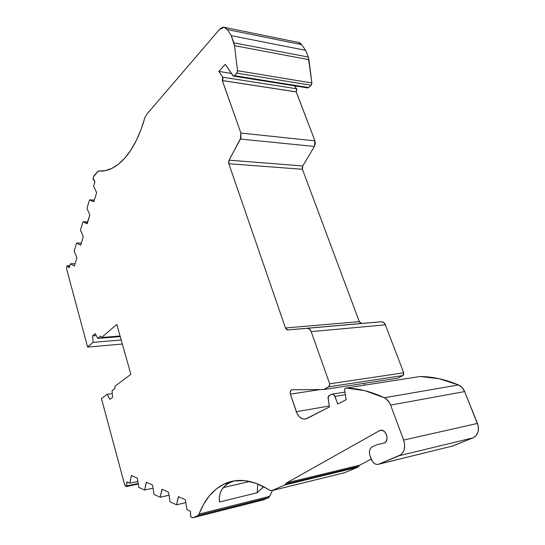 <?xml version="1.0" encoding="UTF-8"?>
<svg xmlns="http://www.w3.org/2000/svg" width="545" height="545" viewBox="0 0 545 545"><rect width="100%" height="100%" fill="white"/><g stroke="black" fill="none" stroke-linecap="round" stroke-linejoin="round"><path stroke-width="0.82" d="M378.319 464.306L452.514 446.035L378.714 464.17L400.888 454.775L403.409 451.669L404.199 449.618L404.669 444.924L403.641 440.053C405.8 447.561 404.336 452.779 399.26 455.709L473.026 437.867C478.088 435.087 479.566 430.271 477.454 423.431L403.641 440.053L390.588 405.112L464.64 391.589L462.092 387.529L458.468 384.94L384.354 397.768C387.134 399.172 389.212 401.617 390.588 405.112L464.64 391.589C463.291 388.401 461.233 386.187 458.468 384.94C445.34 379.436 432.567 376.622 420.154 376.506L346.014 388.04L344.467 388.851L346.157 399.723L337.723 404.022L334.405 395.234L332.559 394.11L331.612 394.314L328.512 396.092L328.049 397.332L329.439 406.972L305.507 419.044C301.48 419.493 298.415 417.048 296.303 411.693L329.296 406.032L296.303 411.693L290.362 394.137C289.817 391.841 290.294 390.383 291.8 389.757L323.784 389.546L329.453 386.296L329.671 383.809L328.942 386.766L402.987 375.553L397.761 378.182L323.784 389.546L328.942 386.766L402.987 375.553L403.729 372.814L329.671 383.809L311.195 331.639L309.526 329.105L307.203 328.294C308.967 328.274 310.296 329.391 311.195 331.639L385.363 324.834C384.47 322.763 383.128 321.741 381.343 321.775L287.767 329.943L286.432 329.459L285.478 327.974L359.319 321.645L361.635 323.451L287.767 329.943L285.478 327.974L228.825 163.745L228.614 161.933L229.104 160.175L302.72 165.959L302.414 169.27L228.825 163.745L229.104 160.175L240.958 137.66L240.883 133.055L240.4 139.064L314.417 146.448L314.949 140.869L240.883 133.055L222.299 80.571L296.248 91.86L222.34 80.531L223.014 78.882L222.687 77.192L222.299 80.571L296.201 91.901L296.916 89.469L294.477 85.797L296.616 88.767L222.687 77.192L222.34 80.531L296.248 91.86L296.616 88.767L222.687 77.192L218.852 71.422L231.421 73.452L218.852 71.422L225.269 64.337L233.301 76.021L234.466 75.694L236.83 73.159L311.147 85.238L308.708 87.554L234.466 75.694L237.177 72.669L237.531 70.707L236.83 73.159L311.147 85.238L308.708 87.554L307.687 87.902L308.708 87.554L234.466 75.694L236.83 73.159L311.147 85.238L311.876 82.976L237.531 70.707L234.507 45.664L308.926 59.691L308.272 57.055L233.853 42.837L234.507 45.664L308.926 59.691L308.272 57.055L233.853 42.837L231.23 35.65L305.629 50.338L308.272 57.055L233.853 42.837L231.23 35.65L227.347 29.58L225.657 27.843L223.614 27.25L221.447 27.85L219.403 29.573L146.673 114.375L144.854 117.74C139.949 134.983 133.287 148.417 124.86 158.036L130.78 150.222L136.182 140.767L140.923 129.86L144.854 117.74L146.673 114.375L144.854 117.74C139.949 134.983 133.287 148.417 124.86 158.036L124.839 158.05C117.011 166.715 109.007 171.062 100.811 171.089L98.182 171.137L93.542 176.723L93.113 179.155L94.701 180.988L94.85 182.132L93.645 186.152L96.622 192.664L93.876 201.725L89.523 199.892L86.962 208.435L89.864 214.955L87.2 223.763L82.956 221.788L80.462 230.099L83.303 236.625L80.708 245.189L76.566 243.09L81.341 243.09L76.566 243.09L74.14 251.177L76.913 257.703L74.386 266.035L70.353 263.814L75.087 263.732L70.353 263.814L69.12 267.711L67.41 265.933L69.733 265.892L66.878 266.158L69.733 265.892M271.71 490.65L269.55 490.228L271.71 490.65L344.685 472.679L271.989 490.555L284.647 485.03L286.704 482.856L359.714 465.205L358.481 466.459L285.498 484.178L284.647 485.03L357.609 467.269L358.481 466.459L285.498 484.178L286.704 482.856L379.443 430.707L381.609 430.257L380.335 430.352C385.955 428.54 389.859 440.919 384.28 442.969L377.065 444.706L372.419 446.737L370.723 448.085L369.667 450.279L369.408 452.984L369.987 455.79C368.774 451.471 369.585 448.46 372.419 446.737L377.065 444.706L372.419 446.737C369.585 448.46 368.774 451.471 369.987 455.79L372.569 461.758L374.449 463.577L376.609 464.422L378.305 464.313C375.253 464.796 372.896 463.114 371.234 459.258L369.987 455.79L371.234 459.258C373.039 463.345 375.532 464.987 378.714 464.17L399.26 455.709L473.026 437.867L452.514 446.035L378.714 464.17L399.26 455.709L473.026 437.867L452.514 446.035L378.714 464.17M249.685 481.467L223.348 487.571M138.137 483.497L126.706 485.908L126.467 486.515L126.706 485.908L138.137 483.497L126.706 485.908L126.467 486.515L138.226 484.028L126.406 486.542L124.573 484.491L125.398 486.038L126.406 486.542M93.944 201.487L96.622 192.664L93.645 186.152L94.85 182.132L93.093 178.229L94.013 175.783L97.582 171.627L98.822 171.007C107.651 171.75 116.323 167.431 124.839 158.05L118.497 164.147L111.95 168.351L105.342 170.633L98.72 171.001L97.582 171.627L94.013 175.783L93.093 178.229L93.236 179.366L94.905 181.819L93.645 186.152L96.622 192.664L93.876 201.725L89.523 199.892L94.38 200.063L89.523 199.892L86.962 208.435L89.864 214.955L87.2 223.763L82.956 221.788L87.772 221.876L82.956 221.788L80.462 230.099L83.303 236.625L80.708 245.189L76.566 243.09L74.14 251.177L76.913 257.703L74.386 266.035L70.353 263.814L69.12 267.711L67.41 265.933L69.167 267.656M127.986 482.345L126.747 482.604L126.706 485.908L126.747 482.604L127.986 482.345L126.747 482.604L127.046 481.971L129.778 483.177L137.803 481.501L129.778 483.177L131.406 475.996L132.176 475.84L131.406 475.996L131.413 475.492L137.333 478.156L138.784 487.346L144.602 490.044L152.995 488.211L144.602 490.044L146.319 482.713L147.102 482.55L146.319 482.713L146.326 482.196L152.546 484.995L154.051 494.417L160.155 497.251L168.95 495.255L160.155 497.251L161.974 489.764L162.764 489.587L161.974 489.764L161.981 489.24L168.521 492.176L170.088 501.85L176.512 504.827L185.722 502.64L176.512 504.827L178.433 497.176L179.237 496.992L178.433 497.176L178.447 496.638L185.32 499.731L186.955 509.664L190.041 511.094L190.593 512.266L190.668 516.633L191.063 517.082L190.518 515.911L190.593 512.266L190.518 515.911L191.063 517.082L192.671 517.75L191.063 517.082L193.087 517.668L197.883 515.522L268.419 497.742L263.439 499.874L193.087 517.668L197.883 515.522L268.419 497.742L269.666 496.366L199.082 514.085L197.883 515.522L199.082 514.085L203.694 504.166L209.444 495.732L216.256 488.967L224.029 484.069L230.501 481.678C241.96 478.626 254.365 481.065 267.711 489.001L256.027 483.306L244.657 480.642L233.9 480.942L224.029 484.069C236.986 477.904 251.545 479.546 267.711 489.001L269.55 490.228L267.731 489.069L269.55 490.228L271.989 490.555L284.647 485.03L357.609 467.269L344.685 472.679L271.989 490.555L284.647 485.03L357.609 467.269L344.685 472.679L271.989 490.555M464.64 391.589L477.454 423.431C479.566 430.271 478.088 435.087 473.026 437.867L476.051 435.7L477.965 432.192L478.462 427.88L478.142 425.625L464.64 391.589C463.291 388.401 461.233 386.187 458.468 384.94L384.354 397.768C387.134 399.172 389.212 401.617 390.588 405.112L464.64 391.589L477.454 423.431L403.641 440.053L390.588 405.112L389.464 402.728L386.269 398.967L384.354 397.768L364.871 390.683L346.014 388.04L344.467 388.851L346.157 399.723L337.723 404.022L335.018 396.392C334.18 394.485 333.043 393.797 331.612 394.314L328.948 395.725L328.076 398.075L329.439 406.972L328.076 398.075L328.948 395.725L332.089 394.144C333.363 394.008 334.337 394.757 335.018 396.392L345.373 394.709M126.467 486.515L138.226 484.028L126.467 486.515L125.752 486.29L124.573 484.491L101.465 398.572L124.573 484.491L101.465 398.572L107.236 394.287L112.277 393.64L107.236 394.287L101.465 398.572L107.236 394.287L112.277 393.64M263.249 499.935L193.087 517.668L197.883 515.522L268.419 497.742L263.439 499.874L193.087 517.668M234.466 75.694L233.594 76.102L232.967 75.748L225.269 64.337L232.967 75.748L307.176 87.582M121.188 339.985L93.134 342.342L87.616 347.076L122.332 344.038L87.616 347.076L93.134 342.342L121.188 339.985L93.134 342.342L87.616 347.076L66.667 269.189L87.616 347.076L66.667 269.189L66.681 266.839L66.667 269.189L66.681 266.839L67.41 265.933M96.213 335.584L92.609 335.863L93.134 342.342L92.609 335.863L96.213 335.584L92.609 335.863L95.171 333.635L97.725 338.404L120.227 336.585L97.725 338.404L100.437 336.074L101.506 337.505L120.064 336.013L101.506 337.505L116.8 324.452L130.875 374.326L114.906 386.235L114.879 388.626L112.038 390.731L112.59 397.4L109.879 399.376L107.236 394.287M329.296 406.032L296.303 411.693C298.837 417.797 302.325 420.093 306.767 418.58L329.439 406.972L306.767 418.58L305.336 419.078L302.298 418.792L299.416 416.884L297.12 413.655L290.362 394.137L320.242 389.566L290.362 394.137L290.11 392.591L291.078 390.104L292.086 389.73L323.784 389.546L328.942 386.766L402.987 375.553L397.761 378.182L323.784 389.546L397.761 378.182L403.504 375.11L403.729 372.814L329.671 383.809L311.195 331.639L385.363 324.834L403.729 372.814L329.671 383.809L328.942 386.766M364.087 383.353L364.741 385.124M233.853 42.837L234.507 45.664L308.926 59.691L311.876 82.976L237.531 70.707L234.507 45.664L231.23 35.65L305.629 50.338L308.272 57.055L305.629 50.338L301.678 44.629L298.333 42.428L224.676 27.4M231.23 35.65L227.347 29.58C225.01 26.507 222.367 26.507 219.403 29.573L146.673 114.375L219.403 29.573L224.063 27.277L227.347 29.58L301.678 44.629L305.629 50.338L231.23 35.65L227.347 29.58L301.678 44.629L299.961 42.987L298.326 42.428M234.33 480.874L229.459 482.829L224.029 484.069L229.459 482.829L234.33 480.874M221.127 490.95C222.803 487.55 225.582 484.846 229.459 482.829C225.569 484.859 222.789 487.564 221.127 490.95C219.587 494.117 219.042 497.789 219.499 501.972C219.042 497.769 219.587 494.097 221.127 490.95M234.37 480.867L229.459 482.829C221.706 487.312 218.382 493.695 219.499 501.972L257.226 492.748L219.499 501.972L257.226 492.748L257.765 483.967L257.226 492.748L263.671 486.699L257.226 492.748L257.765 483.967M93.134 342.342L92.609 335.863L95.171 333.635L97.725 338.404L100.437 336.074L101.506 337.505L116.8 324.452L130.875 374.326L114.906 386.235L114.879 388.626L112.038 390.731L112.59 397.4L109.879 399.376L112.59 397.4L112.038 390.731L114.879 388.626L114.906 386.235L130.875 374.326L116.8 324.452L101.506 337.505L120.064 336.013M126.706 485.908L126.89 482.08L129.778 483.177L131.413 475.492L137.333 478.156L138.784 487.346L144.602 490.044L146.326 482.196L152.546 484.995L154.051 494.417L160.155 497.251L161.981 489.24L168.521 492.176L170.088 501.85L176.512 504.827L178.447 496.638L185.32 499.731L186.955 509.664L190.041 511.094L190.593 512.266L190.041 511.094L186.955 509.664L185.32 499.731L178.447 496.638L178.433 497.176L179.237 496.992M358.481 466.459L359.714 465.205L371.179 459.094L359.714 465.205L286.704 482.856L359.714 465.205L357.609 467.269L358.481 466.459L285.498 484.178L286.704 482.856L379.736 430.564L381.623 430.257L383.578 430.945L385.295 432.519L386.514 434.746L387.052 437.288L386.807 439.747L385.833 441.743L384.28 442.969L377.065 444.706L384.28 442.969C390.213 440.735 385.376 427.627 379.736 430.564L381.282 430.237M222.34 80.531L296.201 91.901L314.949 140.869L240.883 133.055L222.34 80.531L296.248 91.86L296.616 88.767L222.687 77.192L218.852 71.422L225.269 64.337L218.852 71.422L231.421 73.452M263.439 499.874L269.135 497.217L272.48 490.466L269.666 496.366L199.082 514.085C204.6 499.642 212.918 489.635 224.029 484.069L229.459 482.829M458.468 384.94C445.34 379.436 432.567 376.622 420.154 376.506L439.038 378.693L458.468 384.94L384.354 397.768C371.159 391.576 358.378 388.333 346.014 388.04L344.467 388.851L346.157 399.723L337.723 404.022L335.018 396.392M420.154 376.506L346.014 388.04L420.154 376.506M296.248 91.86L314.949 140.869L314.417 146.448L315.296 143.696L314.949 140.869L240.883 133.055L240.4 139.064L314.417 146.448L302.72 165.959L229.104 160.175L240.4 139.064L314.417 146.448L302.72 165.959L302.209 167.588L302.414 169.27L228.825 163.745L302.414 169.27L359.319 321.645L285.478 327.974L228.825 163.745L229.104 160.175L302.72 165.959L302.414 169.27L359.319 321.645L360.279 323.015L361.635 323.451L381.343 321.775C383.128 321.741 384.47 322.763 385.363 324.834L383.687 322.504L381.343 321.775L287.767 329.943L285.478 327.974L359.319 321.645L361.635 323.451L287.767 329.943L381.343 321.775L307.203 328.294C308.967 328.274 310.296 329.391 311.195 331.639L385.363 324.834L403.729 372.814L402.987 375.553M451.785 446.253L473.026 437.867M308.708 87.554L311.502 84.788L311.876 82.976L237.531 70.707L236.83 73.159M308.272 57.055L311.876 82.976L311.147 85.238M98.822 171.007L99.994 171.076M381.609 430.257L379.736 430.564M87.772 221.876L82.956 221.788L80.462 230.099L83.303 236.625L80.708 245.189L76.566 243.09L74.14 251.177L76.913 257.703L74.386 266.035L70.353 263.814L69.263 267.438L68.738 267.663M147.102 482.55L146.319 482.713L146.326 482.196L152.546 484.995L154.051 494.417L160.155 497.251L168.95 495.255M160.155 497.251L161.974 489.764L162.764 489.587M87.275 223.511L82.956 221.788M161.974 489.764L161.981 489.24L168.521 492.176L170.088 501.85L176.512 504.827L185.722 502.64M94.38 200.063L89.523 199.892L86.962 208.435L89.864 214.955L86.982 223.505M76.566 243.09L81.341 243.09M152.995 488.211L144.602 490.044L146.319 482.713M132.176 475.84L131.406 475.996L131.413 475.492L137.333 478.156L138.784 487.346L144.602 490.044M176.512 504.827L178.433 497.176M93.651 201.473L89.523 199.892M70.353 263.814L75.087 263.732M137.803 481.501L129.778 483.177L131.406 475.996M126.747 482.604L127.217 481.991L129.778 483.177M222.687 77.192L218.852 71.422M294.477 85.797L296.616 88.767M92.609 335.863L95.171 333.635L97.725 338.404L120.227 336.585M296.303 411.693L290.362 394.137L320.242 389.566M227.347 29.58L301.678 44.629L305.629 50.338M97.725 338.404L100.437 336.074L101.506 337.505M268.419 497.742L269.666 496.366L199.082 514.085L197.883 515.522M263.671 486.699L257.226 492.748M285.498 484.178L284.647 485.03M477.454 423.431L403.641 440.053C405.8 447.561 404.336 452.779 399.26 455.709M290.362 394.137C289.811 391.623 290.383 390.152 292.086 389.73L323.784 389.546M199.082 514.085C204.6 499.642 212.918 489.635 224.029 484.069M286.704 482.856L379.443 430.707M403.641 440.053L390.588 405.112M384.354 397.768C371.159 391.576 358.378 388.333 346.014 388.04M329.671 383.809L311.195 331.639M307.203 328.294L287.767 329.943M285.478 327.974L228.825 163.745M229.104 160.175L240.4 139.064M240.883 133.055L222.299 80.571M237.531 70.707L234.507 45.664M87.616 347.076L122.332 344.038M357.609 467.269L344.685 472.679M371.179 459.094L359.714 465.205M385.363 324.834L403.729 372.814M361.635 323.451L381.343 321.775M302.414 169.27L359.319 321.645M314.417 146.448L302.72 165.959M296.201 91.901L314.949 140.869M308.926 59.691L311.876 82.976M344.971 392.087L332.266 394.117M69.767 265.756L67.205 265.803M263.31 499.922L192.964 517.716M307.816 87.922L233.594 76.102M233.124 481.085L230.501 481.678"/></g></svg>
